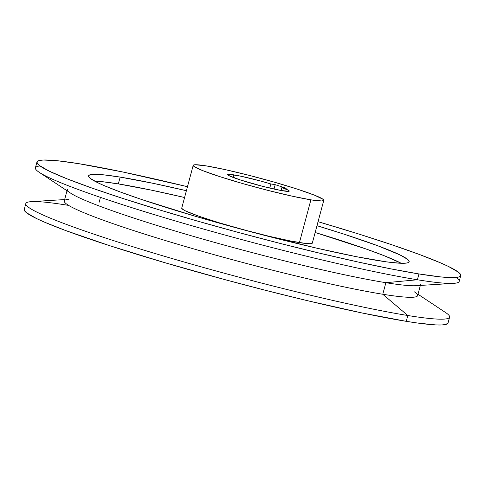 <?xml version="1.0" encoding="UTF-8"?>
<svg xmlns="http://www.w3.org/2000/svg" width="485" height="485" viewBox="0 0 485 485"><rect width="100%" height="100%" fill="white"/><g stroke="black" fill="none" stroke-linecap="round" stroke-linejoin="round"><path stroke-width="0.73" d="M377.524 260.512A165.943 12.022 -165 0 1 197.007 216.771A165.943 12.022 -165 0 1 88.555 175.855A165.943 12.022 -165 0 1 120.171 177.098L118.346 183.906A165.943 12.022 15 0 0 94.684 181.147L102.165 181.687L118.346 183.906L120.171 177.098L103.99 174.879L93.369 174.345L90.289 174.721L88.731 175.521L88.713 176.734L90.24 178.359L97.843 182.754L103.851 185.482L119.983 191.872L141.062 199.299L194.685 216.092L256.553 233.291L317.251 248.29L356.396 256.692L386.278 261.833L399.743 263.216L404.326 263.27L407.412 262.894L408.97 262.094L408.982 260.875L407.461 259.251L399.852 254.855L377.718 245.737L344.483 234.297L316.984 225.695A165.943 12.022 -165 0 1 409.14 261.754A165.943 12.022 -165 0 1 377.524 260.512M24.474 208.974L24.456 210.581L26.475 212.727L36.527 218.535L44.468 222.142L65.79 230.593L109.725 245.713L164.548 262.603L225.543 279.803L267.041 290.703L307.351 300.664L362.234 313.013L406.26 321.331A219.378 15.896 15 0 0 448.055 322.974L449.613 317.154A219.378 15.896 -165 0 1 407.818 315.511L406.26 321.331L417.827 323.077L435.633 324.901L441.689 324.974L445.77 324.477L448.055 322.955M414.372 291.849A182.906 13.253 -165 0 1 382.78 294.25L407.818 315.511A219.378 15.896 15 0 0 445.709 312.631L417.991 294.25M99.122 202.306L100.45 197.365M420.725 284.064A182.906 13.253 -165 0 1 385.878 282.694L382.78 294.25A182.906 13.253 15 0 0 417.627 295.614L420.356 285.429M36.945 162.026L35.387 167.846A219.378 15.896 15 0 0 178.759 221.936A219.378 15.896 15 0 0 417.397 279.766L385.878 282.694A182.906 13.253 15 0 0 416.021 285.701L453.554 283.367A219.378 15.896 -165 0 1 417.397 279.766A219.378 15.896 15 0 0 459.192 281.403L460.75 275.583A219.378 15.896 -165 0 1 418.955 273.946L417.397 279.766L418.955 273.946L391.025 268.89L357.627 261.912L320.051 253.273L279.736 243.312L238.238 232.412L197.146 220.984L158.043 209.478L122.426 198.329L91.671 187.962L66.954 178.783L49.227 171.144L39.17 165.337L37.151 163.19L37.175 161.584L39.23 160.523L43.31 160.026L57.345 160.729L78.74 163.669A219.378 15.896 -165 0 1 187.471 186.701L122.766 171.987L78.74 163.669A219.378 15.896 -165 0 0 36.945 162.026A219.378 15.896 -165 0 0 180.317 216.116A219.378 15.896 -165 0 0 418.955 273.946L440.35 276.88L448.328 277.517L454.384 277.584L458.464 277.087L460.526 276.026L460.544 274.419L458.525 272.273L448.473 266.465L440.532 262.858L419.21 254.407L391.334 244.592L357.991 233.782L318.051 221.694A219.378 15.896 -165 0 1 460.75 275.583M456.13 277.462A219.378 15.896 -165 0 1 453.554 283.367M193.194 165.361A67.597 4.898 -165 0 1 206.07 165.864L224.967 169.574L248.963 175.303L274.413 182.184L297.432 189.162L314.529 195.188L323.089 199.329L323.701 200.487L321.81 200.966L310.897 199.844A67.597 4.898 -165 0 1 237.365 182.027A67.597 4.898 -165 0 1 193.194 165.361L181.736 208.12A67.597 4.898 15 0 0 225.907 224.785A67.597 4.898 15 0 0 299.439 242.603A67.597 4.898 15 0 0 312.316 243.106L323.774 200.347A67.597 4.898 -165 0 1 310.897 199.844L299.439 242.603L310.897 199.844L292 196.134L267.999 190.405L242.548 183.53L219.529 176.546L202.439 170.526L193.879 166.379L193.26 165.221L195.152 164.742L206.07 165.864A67.597 4.898 -165 0 1 279.596 183.682A67.597 4.898 -165 0 1 323.774 200.347M283.185 190.866A31.858 2.31 -165 0 1 248.526 182.463A31.858 2.31 -165 0 1 227.708 174.612A31.858 2.31 -165 0 1 233.776 174.849L233.085 177.437L233.776 174.849A31.858 2.31 -165 0 1 270.854 183.96L269.751 188.083L270.854 183.96L260.857 181.105L241.221 176.279L229.508 174.327L227.738 174.545L228.617 175.479L240.123 179.88L262.967 186.416L281.27 190.532L288.981 191.302L289.248 190.975L288.636 190.411L281.9 187.543L286.241 188.247L275.195 184.67L270.854 183.96L275.195 184.67L286.241 188.247L281.9 187.543A31.858 2.31 -165 0 1 289.254 191.102A31.858 2.31 -165 0 1 283.185 190.866M186.398 190.702L153.472 183.391L120.171 177.098A165.943 12.022 -165 0 1 186.398 190.702M281.106 190.502L281.9 187.543L281.106 190.502M39.291 172.369L70.628 193.151A182.906 13.253 15 0 0 204.973 239.693A182.906 13.253 15 0 0 385.878 282.694L417.397 279.766A219.378 15.896 -165 0 1 200.42 228.186A219.378 15.896 -165 0 1 39.291 172.369A219.378 15.896 -165 0 1 40.012 165.967M67.009 190.75L64.275 200.935A182.906 13.253 15 0 0 183.815 246.034A182.906 13.253 15 0 0 382.78 294.25L385.878 282.694A182.906 13.253 -165 0 1 186.907 234.479A182.906 13.253 -165 0 1 67.373 189.386M64.644 199.571L31.446 201.633A219.378 15.896 15 0 0 148.289 251.466A219.378 15.896 15 0 0 407.818 315.511L382.78 294.25A182.906 13.253 -165 0 1 166.391 240.845A182.906 13.253 -165 0 1 68.979 199.299M25.808 203.597L24.25 209.417A219.378 15.896 15 0 0 167.616 263.507A219.378 15.896 15 0 0 406.26 321.331L407.818 315.511A219.378 15.896 -165 0 1 169.18 257.68A219.378 15.896 -165 0 1 25.808 203.597A219.378 15.896 -165 0 1 67.603 205.234M274.019 189.059L275.195 184.67L274.019 189.059M401.186 263.276L384.617 255.886L365.92 248.944L315.159 232.503A165.943 12.022 15 0 1 401.186 263.276M184.579 197.51L151.647 190.199L118.346 183.906A165.943 12.022 15 0 1 184.579 197.51M312.243 243.246L310.358 243.725L306.029 243.506L290.83 241.045L268.963 236.237L243.755 229.805L219.044 222.742L198.595 216.11L185.519 210.927L182.421 209.138L181.802 207.98"/></g></svg>

